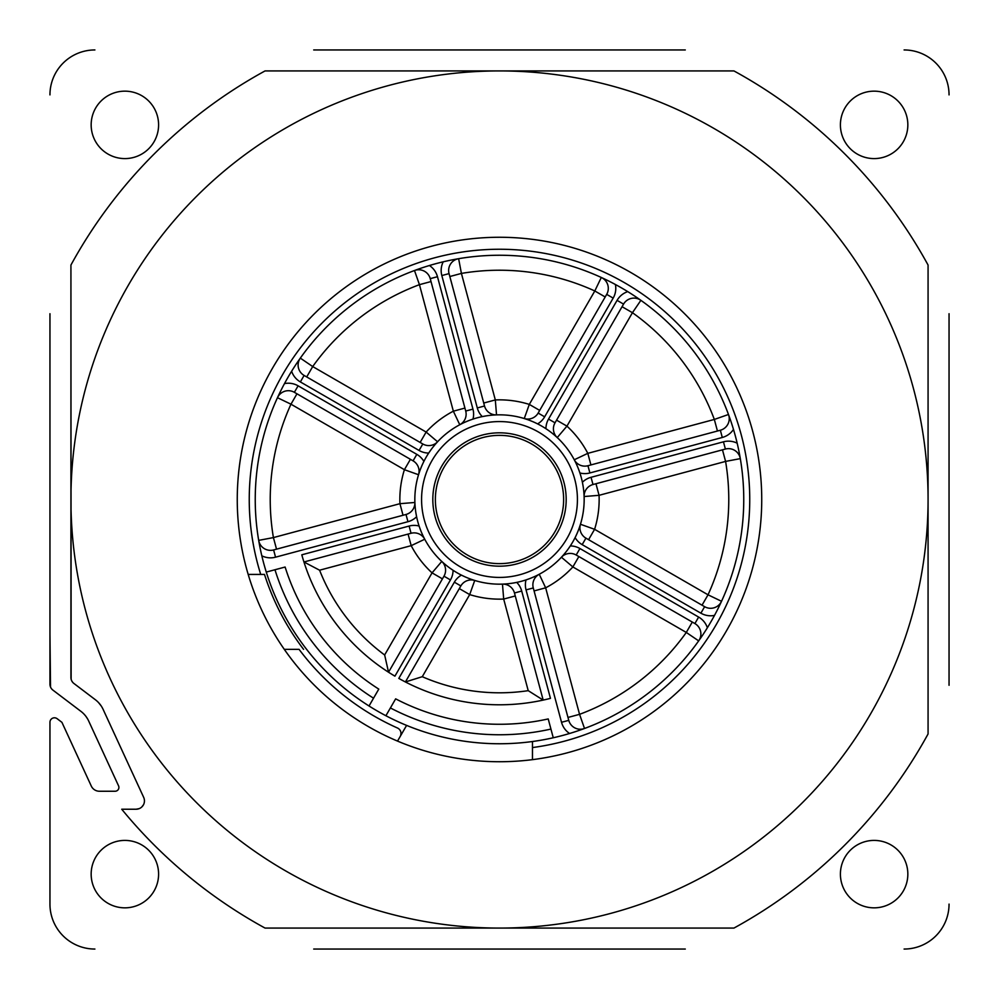 <?xml version="1.0" encoding="UTF-8"?>
<svg xmlns="http://www.w3.org/2000/svg" width="999" height="999" viewBox="0 0 999 999"><rect width="100%" height="100%" fill="white"/><g stroke="black" fill="none" stroke-linecap="round" stroke-linejoin="round"><path stroke-width="1.5" d="M446.128 261.151L449.188 260.477M453.908 259.54L455.419 259.253M458.628 258.691A11.988 11.988 0 0 0 449.051 273.614L449.837 276.523L461.413 273.414L458.628 258.691A11.988 11.988 0 0 0 449.051 273.614L484.527 406.006A11.988 11.988 0 0 0 496.528 414.885L492.894 415.097M449.837 276.523L483.741 403.034L495.317 399.937L496.528 414.885M698.676 640.883A11.988 11.988 0 0 0 694.892 623.563A11.988 11.988 0 0 1 698.676 640.883L686.301 632.442L572.864 566.945L561.426 557.23L563.861 554.52M536.638 575.586L539.235 574.263L545.654 587.812L579.557 714.335L584.515 728.483A11.988 11.988 0 0 1 568.756 720.354L561.525 722.289A19.48 19.48 0 0 0 569.58 733.491L570.054 733.341M419.443 471.953L418.544 474.737L404.408 469.692L290.971 404.195L277.472 397.702A11.988 11.988 0 0 1 294.368 392.307L298.114 385.826A19.48 19.48 0 0 0 284.49 383.604M258.691 540.372A11.988 11.988 0 0 0 273.614 549.949A11.988 11.988 0 0 1 258.691 540.372L273.414 537.587L399.937 503.683L414.885 502.472L415.097 506.106M640.883 300.324A11.988 11.988 0 0 0 623.563 304.108A11.988 11.988 0 0 1 640.883 300.324L632.442 312.699L566.945 426.136L557.23 437.574L554.52 435.139M575.586 462.362L574.263 459.765L587.812 453.346L714.335 419.443L728.483 414.485A11.988 11.988 0 0 1 720.354 430.244L722.289 437.475A19.48 19.48 0 0 0 733.491 429.42M579.557 527.047L580.456 524.263L594.592 529.308L708.029 594.805L721.528 601.298A244.256 244.256 0 0 0 740.309 458.628L725.586 461.413L599.063 495.317L584.115 496.528L583.903 492.894M300.324 358.117A11.988 11.988 0 0 0 304.108 375.437A11.988 11.988 0 0 1 300.324 358.117L312.699 366.558L426.136 432.055L437.574 441.77L435.139 444.48M462.362 423.414L459.765 424.737L453.346 411.188L419.443 284.665L414.485 270.517A11.988 11.988 0 0 1 430.244 278.646L437.475 276.711A19.48 19.48 0 0 0 429.42 265.509A244.256 244.256 0 0 1 443.206 261.825A19.48 19.48 0 0 0 441.82 275.549L477.297 407.954A19.48 19.48 0 0 0 482.267 416.608L485.701 415.971M527.035 419.443L524.263 418.544L529.308 404.408L594.805 290.971L601.298 277.472A11.988 11.988 0 0 1 606.693 294.368A11.988 11.988 0 0 0 601.298 277.472A11.988 11.988 0 0 1 606.693 294.368L613.174 298.114A19.48 19.48 0 0 0 615.396 284.49M707.379 627.759A19.48 19.48 0 0 0 698.638 617.07L694.892 623.563L576.186 555.019A11.988 11.988 0 0 0 561.426 557.23M564.198 554.108L566.146 551.723M568.319 548.813L570.304 545.929A19.48 19.48 0 0 1 579.932 548.538L698.638 617.07M575.574 536.675L576.323 535.102M577.484 532.455L578.571 529.757M583.866 492.357L583.553 489.298M583.029 485.701L582.392 482.267A19.48 19.48 0 0 1 591.046 477.297L723.451 441.82A19.48 19.48 0 0 1 737.175 443.194M579.545 471.903L578.983 470.342M577.946 467.657L576.81 464.985M554.108 434.802L551.723 432.854M548.813 430.681L545.929 428.696A19.48 19.48 0 0 1 548.538 419.068L617.07 300.362A19.48 19.48 0 0 1 627.759 291.621M536.575 423.389L535.089 422.677M532.455 421.516L529.757 420.429M499.5 414.835A84.665 84.665 0 0 1 584.165 499.5A84.665 84.665 0 0 1 499.5 584.165A84.665 84.665 0 0 1 414.835 499.5A84.665 84.665 0 0 1 499.5 414.835M515.259 595.966L503.683 599.063L528.221 690.659A193.307 193.307 0 0 1 422.277 676.71L469.692 594.592A99.65 99.65 0 0 0 503.683 599.063L502.472 584.115A11.988 11.988 -15 0 1 514.473 592.994L543.169 700.099L514.473 592.994A11.988 11.988 0 0 0 502.472 584.115L505.407 583.953M505.894 583.928L508.279 583.703M508.953 583.641L511.151 583.354M514.01 582.917L516.733 582.392A19.48 19.48 0 0 1 521.703 591.046L550.461 698.363A205.294 205.294 0 0 1 398.801 678.408L454.358 582.18L460.851 585.926A11.988 11.988 0 0 1 474.737 580.456L469.692 594.592L459.315 588.598M568.756 720.354L533.279 587.949A11.988 11.988 0 0 1 539.235 574.263A11.988 11.988 0 0 0 533.279 587.949L526.048 589.885A19.48 19.48 0 0 1 526.023 579.907L528.658 578.983M531.343 577.946L534.015 576.81M392.457 674.675L394.917 676.161A205.294 205.294 0 0 1 301.798 554.807L409.115 526.048L411.051 533.279L303.946 561.987L319.593 570.204A193.307 193.307 0 0 0 384.64 654.982L432.055 572.864A99.65 99.65 0 0 1 411.188 545.654L424.737 539.235L423.089 535.976M442.445 578.858L432.055 572.864L441.77 561.426L444.48 563.861M422.277 676.698L405.407 681.955L460.851 585.926A11.988 11.988 0 0 1 474.737 580.456L471.253 579.32M385.901 715.734L395.654 698.85A224.775 224.775 0 0 0 548.214 718.93L553.259 737.761M404.895 681.693L404.22 681.343M403.446 680.943L401.935 680.132M401.311 679.795L398.801 678.408M450.187 568.319L453.071 570.304A84.665 84.665 0 0 0 461.401 575.112L464.547 576.61M266.271 572.077L285.115 567.032A224.775 224.775 0 0 0 378.783 689.11L369.031 705.993M550.461 698.363L547.677 699.063M547.614 699.075L545.304 699.625M392.395 674.65L390.384 673.388M303.771 561.438L303.546 560.714M303.284 559.877L302.784 558.229M302.585 557.554L301.798 554.807M528.221 690.659L543.169 700.099M409.115 526.048A19.48 19.48 0 0 1 419.093 526.023L420.254 529.308M421.603 532.679L422.952 535.664M411.051 533.279A11.988 11.988 0 0 1 424.737 539.235M467.882 578.046L471.216 579.308M492.357 415.134L489.298 415.447M471.903 419.455L470.342 420.017M467.657 421.054L464.985 422.19M434.802 444.892L432.854 447.277M430.681 450.187L428.696 453.071A19.48 19.48 0 0 1 419.068 450.462L300.362 381.93A19.48 19.48 0 0 1 291.621 371.241M423.426 462.325L422.677 463.898M421.516 466.545L420.429 469.243M415.134 506.643L415.447 509.702M415.971 513.299L416.608 516.733A19.48 19.48 0 0 1 407.954 521.703L275.549 557.18A19.48 19.48 0 0 1 261.825 555.806M444.892 564.198L447.277 566.146M384.652 654.969L388.536 672.215L443.981 576.186A11.988 11.988 0 0 0 441.77 561.426M303.584 649.35A246.653 246.653 0 0 1 264.498 574.425L260.727 574.425A250.25 250.25 0 0 1 438.374 256.83A250.25 250.25 0 0 1 745.266 452.372A250.25 250.25 0 0 1 532.467 747.564L532.467 741.52A244.256 244.256 0 0 0 743.194 482.979A244.256 244.256 0 0 0 259.877 452.147A244.256 244.256 0 0 0 406.593 725.399L397.527 741.096A262.238 262.238 0 0 1 284.29 649.35L299.076 649.35A250.25 250.25 0 0 0 397.477 728.009L398.164 728.371M422.053 267.844L425.811 266.621M293.219 368.706L294.917 366.071M297.577 362.063L298.451 360.789M280.931 390.459L282.729 386.938M261.151 552.872L260.477 549.812M259.553 545.179L259.253 543.581M260.727 574.425L248.189 574.425A262.238 262.238 0 0 1 262.25 387.774A262.238 262.238 0 0 0 238.449 474.637A262.238 262.238 0 0 1 711.65 345.354A262.238 262.238 0 0 1 532.467 759.652L532.467 741.52A244.256 244.256 0 0 1 406.593 725.399M400.524 735.838L400.212 736.438A5.969 5.969 0 0 0 397.477 728.009M400.599 731.268L400.899 732.279M400.974 732.791L400.824 734.977M400.786 735.114L400.549 735.764M532.467 759.652A262.238 262.238 0 0 1 397.527 741.096M284.29 649.35A262.238 262.238 0 0 0 381.044 733.453A262.238 262.238 0 0 1 248.189 574.425M705.781 630.294L704.083 632.929M701.423 636.937L700.549 638.211M718.069 608.541L716.271 612.062M737.849 446.128L738.523 449.188M739.46 453.908L739.747 455.419M731.156 422.053L732.379 425.811M630.294 293.219L632.929 294.917M636.937 297.577L638.211 298.451M608.541 280.931L612.062 282.729M576.947 731.156L573.189 732.379M575.112 537.599A19.48 19.48 0 0 0 582.18 544.642L585.926 538.149A11.988 11.988 0 0 1 580.456 524.263A11.988 11.988 0 0 0 585.926 538.149L704.632 606.693A11.988 11.988 0 0 0 721.528 601.298M588.598 539.685L594.592 529.308A99.65 99.65 0 0 0 599.063 495.317L595.966 483.741L722.477 449.837L725.586 461.413A229.27 229.27 0 0 1 708.029 594.805L702.035 605.182L704.632 606.693L700.886 613.174A19.48 19.48 0 0 0 714.51 615.396M723.451 441.82L725.386 449.051A11.988 11.988 0 0 1 740.309 458.628A11.988 11.988 0 0 0 725.386 449.051L592.994 484.527A11.988 11.988 0 0 0 584.115 496.528A11.988 11.988 0 0 1 592.994 484.527L591.046 477.297M574.263 459.765A11.988 11.988 0 0 0 587.949 465.721L720.354 430.244M617.07 300.362L623.563 304.108L555.019 422.814A11.988 11.988 0 0 0 557.23 437.574A11.988 11.988 0 0 1 555.019 422.814L548.538 419.068M524.263 418.544A11.988 11.988 0 0 0 538.149 413.074L606.693 294.368L605.182 296.965L594.805 290.971A229.27 229.27 0 0 0 461.413 273.414L495.317 399.937A99.65 99.65 0 0 1 529.308 404.408L539.685 410.402M499.5 435.364A64.136 64.136 0 0 0 435.364 499.5A64.136 64.136 0 0 0 499.5 563.636A64.136 64.136 0 0 0 563.636 499.5A64.136 64.136 0 0 0 499.5 435.364M499.5 566.183A66.683 66.683 0 0 1 432.817 499.5A66.683 66.683 0 0 1 499.5 432.817A66.683 66.683 0 0 1 566.183 499.5A66.683 66.683 0 0 1 499.5 566.183M499.5 421.578A77.922 77.922 0 0 1 577.422 499.5A77.922 77.922 0 0 1 499.5 577.422A77.922 77.922 0 0 1 421.578 499.5A77.922 77.922 0 0 1 499.5 421.578M472.977 419.093A19.48 19.48 0 0 0 472.952 409.115L465.721 411.051A11.988 11.988 0 0 1 459.765 424.737A11.988 11.988 0 0 0 465.721 411.051L430.244 278.646M300.362 381.93L304.108 375.437L422.814 443.981A11.988 11.988 0 0 0 437.574 441.77A11.988 11.988 0 0 1 422.814 443.981L419.068 450.462M423.888 461.401A19.48 19.48 0 0 0 416.82 454.358L413.074 460.851A11.988 11.988 0 0 1 418.544 474.737A11.988 11.988 0 0 0 413.074 460.851L294.368 392.307L296.965 393.818L290.971 404.195A229.27 229.27 0 0 0 273.414 537.587L276.523 549.163L403.034 515.259L399.937 503.683A99.65 99.65 0 0 1 404.408 469.692L410.402 459.315M275.549 557.18L273.614 549.949L406.006 514.473A11.988 11.988 0 0 0 414.885 502.472A11.988 11.988 0 0 1 406.006 514.473L407.954 521.703M49.95 313.711L49.95 684.14A7.492 7.492 0 0 0 52.91 690.109L80.919 711.35A25.512 25.512 0 0 1 88.674 720.991L118.556 785.838A3.809 3.809 0 0 1 115.097 791.245L99.413 791.245A8.941 8.941 0 0 1 91.284 786.051L61.926 722.339L57.168 718.718A4.495 4.495 0 0 0 49.95 722.302L49.95 904.095L49.95 722.302M685.289 49.95L313.711 49.95M949.05 685.289L949.05 313.711M313.711 949.05L685.289 949.05M124.875 91.159A33.716 33.716 0 0 0 91.159 124.875A33.716 33.716 0 0 0 124.875 158.591A33.716 33.716 0 0 0 158.591 124.875A33.716 33.716 0 0 0 124.875 91.159M94.905 49.95A44.955 44.955 0 0 0 49.95 94.905M949.05 94.905A44.955 44.955 0 0 0 904.095 49.95M904.095 949.05A44.955 44.955 0 0 0 949.05 904.095M49.95 904.095A44.955 44.955 0 0 0 94.905 949.05M61.926 722.339L57.168 718.718M99.413 791.245A8.941 8.941 0 0 1 91.284 786.051M124.875 840.409A33.716 33.716 0 0 0 91.159 874.125A33.716 33.716 0 0 0 124.875 907.841A33.716 33.716 0 0 0 158.591 874.125A33.716 33.716 0 0 0 124.875 840.409M874.125 840.409A33.716 33.716 0 0 0 840.409 874.125A33.716 33.716 0 0 0 874.125 907.841A33.716 33.716 0 0 0 907.841 874.125A33.716 33.716 0 0 0 874.125 840.409M874.125 91.159A33.716 33.716 0 0 0 840.409 124.875A33.716 33.716 0 0 0 874.125 158.591A33.716 33.716 0 0 0 907.841 124.875A33.716 33.716 0 0 0 874.125 91.159M928.071 265.047L928.071 733.953L928.071 265.047A488.511 488.511 0 0 0 733.953 70.929L265.047 70.929A488.511 488.511 0 0 0 70.929 265.047L71.129 679.195M139.211 808.628L136.089 809.227A8.354 8.354 0 0 0 143.681 797.377L103.122 709.39A25.512 25.512 0 0 0 95.367 699.737L73.889 683.453A7.492 7.492 0 0 1 70.929 677.484L70.929 499.488A428.571 428.571 0 0 0 499.5 928.071A428.571 428.571 0 0 0 928.071 499.512A428.571 428.571 0 0 0 499.5 70.929A428.571 428.571 0 0 0 70.929 499.488L70.929 265.047M136.089 809.227L121.728 809.227A488.511 488.511 0 0 0 265.047 928.071L733.953 928.071A488.511 488.511 0 0 0 928.071 733.953M49.95 634.365L50.524 687.025M84.391 714.535L85.365 715.671M86.014 716.508L87.475 718.706M118.831 786.65L118.906 787.487M118.844 788.136L118.644 788.823M116.871 790.808L116.071 791.121M71.703 680.806L72.64 682.255M144.231 799.013L144.368 799.749M143.481 804.769L141.783 806.992M98.589 702.647L101.161 705.893M449.051 273.614L441.82 275.549M484.527 406.006L477.297 407.954M567.981 717.444L579.557 714.335A229.27 229.27 0 0 0 686.301 632.442L692.295 622.052M717.444 431.019L714.335 419.443A229.27 229.27 0 0 0 632.442 312.699L622.052 306.705M431.019 281.556L419.443 284.665A229.27 229.27 0 0 0 312.699 366.558L306.705 376.948M274.962 569.742A235.264 235.264 0 0 0 373.539 698.201M390.409 707.941A235.264 235.264 0 0 0 550.936 729.07M576.186 555.019L579.932 548.538M582.18 544.642L700.886 613.174M526.048 589.885L561.525 722.289M534.078 590.921L545.654 587.812A99.65 99.65 0 0 0 572.864 566.945L578.858 556.555M556.555 420.142L566.945 426.136A99.65 99.65 0 0 1 587.812 453.346L590.921 464.922M420.142 442.445L426.136 432.055A99.65 99.65 0 0 1 453.346 411.188L464.922 408.079M454.358 582.18A19.48 19.48 0 0 1 461.401 575.112M394.917 676.161L450.462 579.932A19.48 19.48 0 0 0 453.071 570.304M514.473 592.994L521.703 591.046M319.593 570.204L411.188 545.654L408.079 534.078M443.981 576.186L450.462 579.932M579.907 472.977A19.48 19.48 0 0 0 589.885 472.952L722.289 437.475M587.949 465.721L589.885 472.952M537.599 423.888A19.48 19.48 0 0 0 544.642 416.82L613.174 298.114M538.149 413.074L544.642 416.82M472.952 409.115L437.475 276.711M416.82 454.358L298.114 385.826"/></g></svg>
